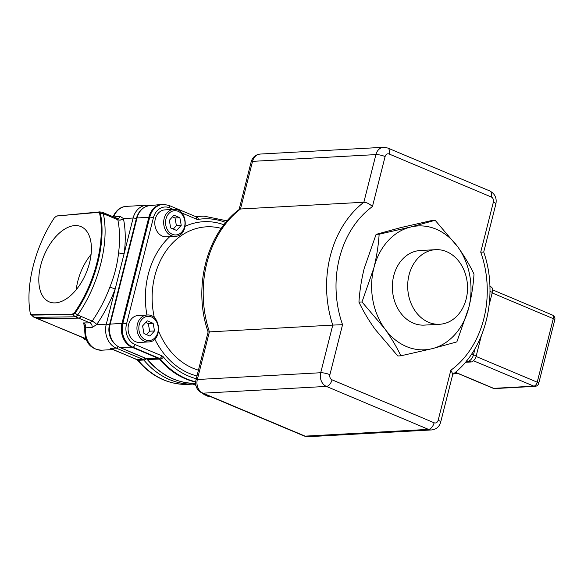 <?xml version="1.0" encoding="UTF-8"?>
<svg xmlns="http://www.w3.org/2000/svg" width="584" height="584" viewBox="0 0 584 584"><rect width="100%" height="100%" fill="white"/><g stroke="black" fill="none" stroke-linecap="round" stroke-linejoin="round"><path stroke-width="0.88" d="M458.148 373.556L453.542 373.804M489.896 286.401L491.005 286.868A6.205 3.46 112.8 0 1 492.312 292.38L489.224 304.571M481.304 335.866L476.23 355.911A6.205 3.46 112.8 0 1 471.04 361.978L465.39 362.292M435.146 220.285L410.457 227.066A62.021 49.662 -93.1 0 1 457.892 247.025L435.146 220.285L432.094 220.453L400.777 227.592L376.089 234.374L379.14 234.206C378.476 245.061 376.724 256.296 373.884 267.903A62.021 49.662 -93.1 0 1 410.457 227.066L379.14 234.206M400.858 355.809L432.167 348.67L456.856 341.888L468.748 307.826C471.587 296.219 473.339 284.985 474.004 274.13C469.784 265.224 464.411 256.186 457.892 247.025A62.021 49.662 -93.1 0 1 468.748 307.826A62.021 49.662 -93.1 0 1 432.167 348.67A62.021 49.662 -93.1 0 1 384.739 328.704A62.021 49.662 -93.1 0 1 373.884 267.903L361.992 301.964L384.739 328.704C391.273 337.888 396.646 346.925 400.858 355.809L397.806 355.977L375.059 329.237C368.526 320.054 363.153 311.017 358.948 302.132C359.635 291.139 361.387 279.904 364.204 268.436L376.089 234.374M361.992 301.964L358.948 302.132M172.419 216.861L175.025 217.956L176.39 225.592L173.295 229.045M170.689 227.942L169.323 220.314L173.915 215.189L179.865 217.693L181.23 225.322L176.638 230.446L170.689 227.942M176.39 225.592L181.23 225.322M175.025 217.956L179.865 217.693M175.207 236.323L166.338 236.812A13.483 10.797 -93.1 0 1 155.286 219.007A13.483 10.797 -93.1 0 1 164.863 209.89L173.733 209.401C187.982 207.889 189.537 236.272 175.207 236.323A13.483 10.797 -93.1 0 1 164.155 218.526A13.483 10.797 -93.1 0 1 173.733 209.401M145.693 322.478L148.299 323.572L149.665 331.208L146.569 334.661M143.963 333.559L142.598 325.93L147.19 320.806L153.139 323.31L154.505 330.938L149.913 336.07L143.963 333.559M149.665 331.208L154.505 330.938M148.299 323.572L153.139 323.31M148.482 341.939L139.612 342.428A13.483 10.797 -93.1 0 1 128.56 324.624A13.483 10.797 -93.1 0 1 138.138 315.506L147.007 315.017C161.257 313.506 162.812 341.888 148.482 341.939A13.483 10.797 -93.1 0 1 137.43 324.142A13.483 10.797 -93.1 0 1 147.007 315.017M84.242 325.317L83.505 322.937L89.921 322.864L92.119 321.185A4.044 2.256 -67.2 0 0 92.184 321.091A91.681 51.166 -67.2 0 0 109.901 287.065C114.479 275.626 117.369 264.194 118.581 252.784A91.681 51.166 -67.2 0 0 117.822 219.774L103.317 213.678L100.338 213.321C106.427 241.309 95.834 283.532 75.066 313.199L75.139 313.265A4.044 1.117 139.4 0 1 72.708 314.586L72.671 314.55A4.044 1.058 -41 0 0 75.066 313.199L74.54 312.586L72.343 314.163L31.624 314.718L30.273 313.265C25.156 285.926 35.157 246.39 54.451 217.708L56.582 216.058L98.178 212.102L99.623 213.481L100.338 213.321A4.044 1.92 -102.1 0 0 98.616 212.007L56.677 216.022A4.044 2.832 76.3 0 1 56.721 216.007L56.721 216.007A4.044 2.832 76.3 0 1 56.969 215.963L101.441 212.109M30.842 314.542A4.044 2.007 -32.3 0 0 30.864 314.572L30.864 314.572A4.044 2.007 -32.3 0 0 31.886 315.134L34.573 317.346A4.044 2.256 -67.2 0 1 34.04 317.243L33.536 317.01A4.044 2.007 -63.1 0 0 34.098 317.119M30.726 314.316A4.044 2.059 -31.8 0 0 30.821 314.506A4.044 2.059 -31.8 0 0 31.864 315.097L72.708 314.586L75.022 316.564A4.044 2.358 119 0 0 77.687 314.98L77.913 315.09A4.044 2.256 112.8 0 1 75.482 316.791L75.022 316.564M33.777 317.097A4.044 2.256 -67.2 0 0 34.04 317.243L37.208 318.579A4.044 2.256 -67.2 0 0 37.748 318.682L78.657 318.127A4.044 2.256 -67.2 0 0 81.088 316.426L77.913 315.09M56.509 216.065A4.044 2.876 76.2 0 1 56.677 216.022A4.044 2.876 76.2 0 1 56.933 215.978M118.581 252.784A4.044 1.504 -172.8 0 0 124.231 253.201A95.725 53.421 -67.2 0 0 123.443 218.73A4.044 2.606 168.3 0 1 117.822 219.774A4.044 2.256 -67.2 0 0 117.8 219.686L116.362 218.365M92.119 321.185A4.044 1.263 -144.4 0 1 96.55 324.704L92.09 327.456L84.841 327.872L83.884 324.923L85.483 325.733M112.938 349.575L101.587 350.196A18.878 15.111 86.9 0 1 85.665 327.58A4.044 3.256 89.3 0 0 83.505 322.937M85.739 337.975L84.14 338.005L84.724 338.764L84.213 339.07L83.351 337.961M37.237 318.587L84.14 338.005M86.009 338.742L84.724 338.764C83.811 338.859 84.103 339.224 85.6 339.851L86.658 340.297M74.54 312.586C95.031 283.174 105.594 241.447 99.623 213.481M75.139 313.265L77.687 314.98C98.827 284.948 109.602 242.046 103.317 213.678A4.044 2.497 -71.6 0 0 102.061 212.182L99.346 211.882M117.8 219.686A4.044 2.664 166.7 0 0 123.407 218.562L133.137 218.029L106.281 324.164A18.878 15.111 -93.1 0 0 116.194 348.101L143.007 359.386A2.694 2.161 -93.1 0 1 143.839 360.021L138.196 360.328A4.044 1.65 140.2 0 1 137.306 360.036C151.716 376.855 168.834 384.958 188.647 384.338A83.592 66.934 -93.1 0 1 138.196 360.328A2.694 2.161 -93.1 0 0 137.364 359.693L143.007 359.386A2.694 1.504 112.8 0 0 144.752 357.992M109.901 287.065L115.179 288.992A95.725 53.421 -67.2 0 1 96.674 324.522A4.044 1.175 -145.4 0 0 92.184 321.091L81.088 316.426A4.044 2.256 -67.2 0 1 78.657 318.127L75.482 316.791L34.573 317.346L37.748 318.682L78.657 318.127L89.921 322.864A4.044 3.256 -90.7 0 1 92.09 327.456M113.457 216.956L120.195 216.365L123.407 218.562A8.088 4.511 -67.2 0 1 123.443 218.73M113.624 217.029A4.044 3.205 84.7 0 0 113.661 216.927A18.878 15.111 86.9 0 1 126.378 206.364C120.428 206.714 115.917 210.342 112.829 217.248M100.433 213.313A4.044 1.971 -102.2 0 0 98.66 211.992M106.726 215.102L106.726 215.102A4.044 2.256 -67.2 0 0 105.762 213.715L102.602 212.386A4.044 2.256 -67.2 0 0 102.346 212.306M112.909 349.56L110.551 348.414L116.194 348.101A2.694 1.504 112.8 0 0 117.99 346.626M37.748 318.682L83.767 338.048M112.712 349.473L137.364 359.693A4.044 2.256 112.8 0 1 136.758 359.598L137.306 360.036M40.683 265.574A40.836 22.791 112.8 0 1 80.95 226.592A40.836 22.791 112.8 0 1 86.118 273.071A40.836 22.791 112.8 0 1 49.268 301.877A40.836 22.791 112.8 0 1 40.683 265.574M91.089 254.412A40.836 22.791 -67.2 0 0 77.803 281.196A40.836 22.791 -67.2 0 0 76.249 289.679M196.29 378.702A80.855 64.744 -93.1 0 1 163.483 357.079A2.694 1.102 140.2 0 1 160.432 359.087A2.73 2.19 86.9 0 0 159.585 358.445A2.694 1.504 112.8 0 0 161.804 355.809L134.992 344.523A16.14 12.928 -93.1 0 1 126.509 324.054A2.694 0.584 -165.8 0 0 122.881 323.273L122.005 323.302L148.862 217.168A18.878 15.111 86.9 0 1 161.732 204.436A18.878 15.111 86.9 0 1 162.79 204.378L163.644 204.371A18.841 15.082 -93.1 0 0 149.738 217.131A2.694 0.584 14.2 0 1 153.366 217.912A16.14 12.928 -93.1 0 1 169.579 207.838L173.346 209.422M109.675 324.47A2.694 0.584 14.2 0 1 109.653 324.354A2.694 0.584 14.2 0 1 110.164 324.149L122.005 323.302A18.878 15.111 86.9 0 0 131.918 347.239L158.731 358.525A2.694 2.161 86.9 0 1 159.563 359.16A83.592 66.934 86.9 0 0 195.633 382.024M169.579 207.838A2.694 1.504 112.8 0 0 169.01 205.437L196.195 216.803A2.73 2.19 86.9 0 0 196.443 216.781A83.556 66.904 -93.1 0 1 204.057 216.153L203.21 216.16A83.592 66.934 86.9 0 0 198.531 216.416A83.592 66.934 86.9 0 0 195.881 216.744M439.65 324.266L424.327 325.106A37.347 29.901 -93.1 0 1 393.726 275.794A37.347 29.901 -93.1 0 1 420.239 250.521L435.562 249.682A37.347 29.901 -93.1 0 1 467.47 285.335A37.347 29.901 -93.1 0 1 439.65 324.266A37.347 29.901 -93.1 0 1 409.048 274.954A37.347 29.901 -93.1 0 1 435.562 249.682M475.077 348.524L473.507 354.714A6.738 3.76 112.8 0 1 467.864 361.313L466.127 361.408M482.435 252.142L480.72 252.113L493.37 202.108A4.044 3.241 86.9 0 0 491.246 196.976L389.163 154.015A4.044 3.241 86.9 0 0 385.104 156.541L372.446 206.546A94.374 75.57 86.9 0 0 342.56 324.682L329.902 374.687A4.044 3.241 86.9 0 0 332.026 379.819L434.109 422.779A4.044 3.241 86.9 0 0 438.168 420.254L450.826 370.249A94.374 75.57 86.9 0 0 480.72 252.113M438.168 420.254A6.738 1.467 14.2 0 1 440.672 422.13L452.834 374.067L450.826 370.249M385.104 156.541A6.738 1.467 -165.8 0 0 375.913 154.592L363.861 202.239C366.701 202.422 369.57 203.86 372.446 206.546M491.246 196.976A6.738 3.76 -67.2 0 0 489.83 190.983L387.747 148.022L383.571 147.292A10.789 8.636 86.9 0 0 375.913 154.592L252.536 161.359L240.477 208.999L363.861 202.239A101.12 80.964 86.9 0 0 332.771 325.098L208.116 331.96L195.954 380.016A6.738 1.467 14.2 0 1 197.334 379.505A10.789 8.636 86.9 0 0 203.006 393.178L305.082 436.139A10.789 8.636 86.9 0 0 308.257 436.708L431.634 429.941A10.789 8.636 86.9 0 1 428.466 429.379A6.738 3.76 -67.2 0 0 434.109 422.779M342.56 324.682L332.771 325.098L320.718 372.738L197.334 379.505L209.393 331.858A101.12 80.964 86.9 0 1 240.477 208.999L239.389 209.342C206.364 233.68 192.771 288.204 208.116 331.96M489.947 288.08A6.738 3.76 112.8 0 1 489.961 288.759M492.589 289.868L552.449 315.068A4.044 2.256 112.8 0 1 553.296 318.66L537.222 382.191A4.044 2.256 112.8 0 1 533.834 386.148L493.677 388.353L455.432 372.256M494.867 388.564A4.044 3.241 -93.1 0 1 493.677 388.353A4.044 2.256 112.8 0 1 493.079 388.25A4.044 4.044 0 0 0 494.867 388.564L535.024 386.36A4.044 3.241 86.9 0 1 533.834 386.148L473.485 360.751M552.449 315.068A4.044 4.044 0 0 1 554.8 319.784A4.044 0.883 14.2 0 0 553.296 318.66L492.166 292.934M554.8 319.784L538.725 383.316A4.044 0.883 -165.8 0 0 537.222 382.191L476.077 356.459M476.23 355.911L473.5 354.758M492.312 292.38L489.976 291.394M471.04 361.978L468.879 361.073M165.995 218.912A12.133 9.716 -93.1 0 1 182.434 214.824A12.133 9.716 -93.1 0 1 177.397 234.717A12.133 9.716 -93.1 0 1 165.995 218.912M139.269 324.529A12.133 9.716 -93.1 0 1 155.709 320.448A12.133 9.716 -93.1 0 1 150.672 340.333A12.133 9.716 -93.1 0 1 139.269 324.529M72.671 314.55L72.343 314.163M31.624 314.718L31.864 315.097M111.172 339.173A16.739 13.403 -93.1 0 1 109.485 324.77A2.694 0.584 -165.8 0 0 106.281 324.164L96.55 324.704A8.088 4.511 -67.2 0 0 96.674 324.522M105.792 213.729L117.639 218.569A4.044 3.205 84.7 0 0 120.195 216.365M109.551 324.792L136.342 218.628A2.694 0.584 14.2 0 0 133.137 218.029A18.878 15.111 -93.1 0 1 146.54 205.254L126.378 206.364M203.327 393.572A18.878 15.111 86.9 0 0 211.408 396.974M137.109 216.27A16.739 13.403 -93.1 0 0 136.342 218.628L136.4 218.65M103.565 213.773A4.044 2.256 -67.2 0 0 102.602 212.386L102.061 212.182M193.165 384.089L195.837 385.214M195.684 384.243L195.063 383.98M188.647 384.338L195.647 383.936A83.592 66.934 -93.1 0 1 194.297 384.024A83.592 66.934 -93.1 0 1 143.839 360.021A2.694 1.102 140.2 0 0 146.343 358.664M98.178 212.102L98.616 212.007M196.983 375.957A77.979 62.437 -93.1 0 1 154.789 339.07M146.934 315.024A77.979 62.437 -93.1 0 1 169.791 236.622M185.245 226.249A77.979 62.437 -93.1 0 1 223.949 224.774M198.451 370.176A72.715 58.225 -93.1 0 1 158.629 331.223M154.41 317.886A72.715 58.225 -93.1 0 1 221.278 228.388M195.655 381.754A83.556 66.904 -93.1 0 1 160.432 359.087L147.613 359.445A2.694 1.102 140.2 0 1 147.058 359.255C160.658 375.169 176.777 383.206 195.414 383.381A83.052 66.503 -93.1 0 1 147.613 359.445A3.234 2.591 86.9 0 0 146.613 358.685A2.694 1.504 112.8 0 1 146.255 358.62L147.058 359.255M196.027 216.781L196.443 216.781A2.694 1.613 81.2 0 1 198.334 219.365A80.855 64.744 -93.1 0 1 225.796 222.482M161.804 355.809A5.431 4.351 -93.1 0 1 163.483 357.079M195.822 216.722A2.694 1.504 112.8 0 1 196.392 219.117A5.431 4.351 -93.1 0 0 198.334 219.365M134.992 344.523A2.694 1.504 112.8 0 1 132.78 347.159A18.841 15.082 -93.1 0 1 122.881 323.273L149.738 217.131L137.021 218.007A18.338 14.688 -93.1 0 1 149.533 205.641L161.732 204.436M136.532 218.336A2.694 0.584 14.2 0 1 136.51 218.212A2.694 0.584 14.2 0 1 137.021 218.007L110.164 324.149A18.338 14.688 -93.1 0 0 119.8 347.407L146.613 358.685L159.585 358.445L132.78 347.159L119.8 347.407A2.694 1.504 112.8 0 1 119.443 347.334L146.255 358.62M181.843 212.999L196.392 219.117M126.509 324.054L153.366 217.912M466.631 360.795L467.864 361.313M471.689 353.948L473.507 354.714M332.026 379.819A6.738 3.76 112.8 0 1 326.383 386.418L428.466 429.379L305.082 436.139A6.738 3.76 -67.2 0 1 304.082 435.978L201.998 393.017C196.881 390.229 194.866 385.9 195.954 380.016M452.447 374.658C485.465 350.32 499.057 295.796 483.713 252.04L495.874 203.984A6.738 1.467 -165.8 0 0 493.37 202.108M387.747 148.022A6.738 3.76 112.8 0 1 389.163 154.015M329.902 374.687A6.738 1.467 14.2 0 0 320.718 372.738A10.789 8.636 86.9 0 0 326.383 386.418L203.006 393.178A6.738 3.76 112.8 0 1 201.998 393.017M252.536 161.359A6.738 1.467 -165.8 0 0 251.156 161.87C252.5 157.257 255.515 154.65 260.194 154.059A10.789 8.636 86.9 0 0 252.536 161.359M455.308 372.358L493.079 388.25M535.024 386.36A4.044 4.044 0 0 0 538.725 383.316M33.536 317.01L30.58 314.119M56.677 216.022L57.597 215.861M101.587 350.196C87.184 349.079 84.22 337.8 84.841 327.872M202.246 393.12L204.619 394.879L211.43 396.981M150.212 205.575L146.54 205.254M195.866 385.352L192.903 384.104M136.758 359.598L113.238 349.553M194.749 384.002L195.698 384.403M227.154 220.876L204.057 216.153M169.01 205.437L163.644 204.371M119.443 347.334C111.048 342.655 107.785 334.99 109.653 324.354L136.51 218.212C138.612 210.897 142.949 206.707 149.533 205.641M195.749 216.693L198.531 216.416M239.09 209.568L251.156 161.87M489.83 190.983C494.955 193.771 496.969 198.1 495.874 203.984M260.194 154.059L383.571 147.292M440.672 422.13C439.329 426.743 436.321 429.349 431.634 429.941M308.257 436.708L304.082 435.978"/></g></svg>
